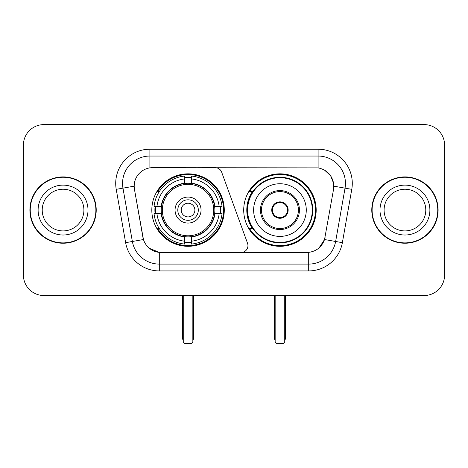 <?xml version="1.0" encoding="UTF-8"?>
<svg xmlns="http://www.w3.org/2000/svg" width="468" height="468" viewBox="0 0 468 468"><rect width="100%" height="100%" fill="white"/><g stroke="black" fill="none" stroke-linecap="round" stroke-linejoin="round"><path stroke-width="0.7" d="M149.895 149.21L149.895 167.877L215.239 167.673A6.839 6.839 0 0 1 221.662 172.171L247.543 243.284A6.839 6.839 0 0 1 241.119 252.463L161.074 252.463A18.463 18.463 0 0 1 142.892 237.206L134.451 189.341L143.46 239.528L132.368 241.482L122.961 188.154A27.349 27.349 0 0 1 149.895 156.049L318.105 156.049A27.349 27.349 0 0 1 345.039 188.154L335.632 241.482A27.349 27.349 0 0 1 308.699 264.087L159.301 264.087A27.349 27.349 0 0 1 132.368 241.482L125.635 242.67L116.228 189.335A34.187 34.187 0 0 1 149.895 149.21L318.105 149.21L318.105 167.877C326.67 169.662 331.841 174.839 333.625 183.403L333.549 189.341L324.54 239.528C321.844 246.964 316.561 251.246 308.699 252.375L161.074 252.463M151.813 210.068A36.241 36.241 0 0 0 188.048 246.308A36.241 36.241 0 0 0 224.289 210.068A36.241 36.241 0 0 0 188.048 173.827A36.241 36.241 0 0 0 151.813 210.068M318.105 167.877L152.632 167.673A18.463 18.463 0 0 0 134.451 189.341L134.17 186.176L122.961 188.154A27.349 27.349 0 0 1 122.546 183.403M155.066 213.49A33.164 33.164 0 0 1 155.066 206.651M252.398 228.53A33.164 33.164 0 0 1 252.398 191.605M316.187 210.068A36.241 36.241 0 0 1 279.952 246.308A36.241 36.241 0 0 1 243.711 210.068A36.241 36.241 0 0 1 279.952 173.827A36.241 36.241 0 0 1 316.187 210.068M29.893 210.068A33.164 33.164 0 0 0 63.057 243.231A33.164 33.164 0 0 0 96.221 210.068A33.164 33.164 0 0 0 63.057 176.904A33.164 33.164 0 0 0 29.893 210.068M371.779 210.068A33.164 33.164 0 0 0 404.943 243.231A33.164 33.164 0 0 0 438.106 210.068A33.164 33.164 0 0 0 404.943 176.904A33.164 33.164 0 0 0 371.779 210.068M134.17 186.135L134.374 183.403M318.105 149.21A34.187 34.187 0 0 1 351.772 189.335L342.365 242.67A34.187 34.187 0 0 1 308.699 270.925L159.301 270.925L159.301 252.375L149.444 248.344M324.605 170.153L330.636 175.763L333.625 183.403L333.83 186.176L351.772 189.335M308.699 270.925L308.699 252.375L306.926 252.463M345.039 188.154L335.632 241.482L324.54 239.528L319.03 247.946M325.108 237.206L324.997 237.785M143.003 237.785L142.892 237.206M444.6 145.109A20.51 20.51 0 0 0 424.09 124.599L43.91 124.599A20.51 20.51 0 0 0 23.4 145.109L23.4 275.026A20.51 20.51 0 0 0 43.91 295.536L424.09 295.536A20.51 20.51 0 0 0 444.6 275.026L444.6 145.109L444.6 275.026M23.4 145.109L23.4 275.026M424.09 124.599L43.91 124.599M43.91 295.536L424.09 295.536M83.901 210.068A20.844 20.844 0 0 0 63.057 189.224A20.844 20.844 0 0 0 42.219 210.068A20.844 20.844 0 0 0 63.057 230.911A20.844 20.844 0 0 0 83.901 210.068A20.844 20.844 0 0 1 63.057 230.911A20.844 20.844 0 0 1 42.219 210.068M95.882 210.068A32.819 32.819 0 0 0 63.057 177.249A32.819 32.819 0 0 0 30.239 210.068A32.819 32.819 0 0 0 63.057 242.886A32.819 32.819 0 0 0 95.882 210.068M425.781 210.068A20.844 20.844 0 0 0 404.943 189.224A20.844 20.844 0 0 0 384.099 210.068A20.844 20.844 0 0 0 404.943 230.911A20.844 20.844 0 0 0 425.781 210.068A20.844 20.844 0 0 1 404.943 230.911A20.844 20.844 0 0 1 384.099 210.068M437.761 210.068A32.819 32.819 0 0 0 404.943 177.249A32.819 32.819 0 0 0 372.118 210.068A32.819 32.819 0 0 0 404.943 242.886A32.819 32.819 0 0 0 437.761 210.068M214.636 213.49A26.805 26.805 0 0 0 191.47 183.485L191.47 183.158L191.47 183.485A26.805 26.805 0 0 0 161.466 213.49A26.805 26.805 0 0 0 214.636 213.49L214.958 213.49L214.636 213.49A26.805 26.805 0 0 1 191.47 236.65L191.47 241.195A31.315 31.315 0 0 0 219.182 213.49L222.066 213.49A34.187 34.187 0 0 1 191.47 244.085L191.47 241.195M155.75 213.49A32.479 32.479 0 0 1 155.75 206.651M191.47 177.77A32.479 32.479 0 0 0 184.632 177.77M220.352 206.651A32.479 32.479 0 0 1 220.352 213.49M219.182 206.651L222.066 206.651A34.187 34.187 0 0 0 191.47 176.05L191.47 183.158A27.126 27.126 0 0 1 214.958 206.651L219.182 206.651A31.315 31.315 0 0 0 191.47 178.94M156.92 213.49L154.036 213.49A34.187 34.187 0 0 0 184.632 244.085L184.632 236.978A27.126 27.126 0 0 1 161.144 213.49L156.92 213.49A31.315 31.315 0 0 0 184.632 241.195M219.182 213.49L214.958 213.49A27.126 27.126 0 0 1 191.47 236.978L191.47 236.65M214.636 206.651L214.958 206.651L214.636 206.651M161.466 213.49L161.144 213.49L161.466 213.49A26.805 26.805 0 0 0 184.632 236.65M191.47 242.365A32.479 32.479 0 0 1 184.632 242.365M184.632 178.94L184.632 176.05A34.187 34.187 0 0 0 154.036 206.651L161.144 206.651A27.126 27.126 0 0 1 184.632 183.158L184.632 178.94A31.315 31.315 0 0 0 156.92 206.651M184.632 183.485L184.632 183.158L184.632 183.485M213.759 210.068A25.711 25.711 0 0 1 188.048 235.778A25.711 25.711 0 0 1 162.343 210.068A25.711 25.711 0 0 1 188.048 184.357A25.711 25.711 0 0 1 213.759 210.068M201.041 210.068A12.993 12.993 0 0 0 188.048 197.075A12.993 12.993 0 0 0 175.061 210.068A12.993 12.993 0 0 0 188.048 223.06A12.993 12.993 0 0 0 201.041 210.068M198.309 210.068A10.255 10.255 0 0 0 188.048 199.813A10.255 10.255 0 0 0 177.793 210.068A10.255 10.255 0 0 0 188.048 220.323A10.255 10.255 0 0 0 198.309 210.068M194.887 210.068A6.839 6.839 0 0 1 188.048 216.906A6.839 6.839 0 0 1 181.215 210.068A6.839 6.839 0 0 1 188.048 203.229A6.839 6.839 0 0 1 194.887 210.068A6.839 6.839 0 0 1 188.048 216.906A6.839 6.839 0 0 1 181.215 210.068A6.839 6.839 0 0 1 188.048 203.229A6.839 6.839 0 0 1 194.887 210.068M159.278 191.605L157.663 191.605A35.556 35.556 0 0 1 223.605 210.068A35.556 35.556 0 0 1 157.663 228.53L159.278 228.53M183.263 295.536L183.263 342.038L192.839 342.038L192.839 295.536M183.263 342.038L184.632 343.401L191.47 343.401L192.839 342.038M253.627 210.068A26.325 26.325 0 0 1 279.952 183.743A26.325 26.325 0 0 1 306.277 210.068A26.325 26.325 0 0 1 279.952 236.393A26.325 26.325 0 0 1 253.627 210.068A26.325 26.325 0 0 0 279.952 236.393A26.325 26.325 0 0 0 306.277 210.068M261.489 210.068A18.463 18.463 0 0 0 279.952 228.53A18.463 18.463 0 0 0 298.409 210.068A18.463 18.463 0 0 0 279.952 191.605A18.463 18.463 0 0 0 261.489 210.068M252.814 191.605A32.819 32.819 0 0 0 252.814 228.53M312.291 210.068A32.345 32.345 0 0 0 279.952 177.729A32.345 32.345 0 0 0 247.607 210.068A32.345 32.345 0 0 0 279.952 242.412A32.345 32.345 0 0 0 312.291 210.068M271.744 210.068A8.208 8.208 0 0 0 279.952 218.275A8.208 8.208 0 0 0 288.153 210.068A8.208 8.208 0 0 0 279.952 201.86A8.208 8.208 0 0 0 271.744 210.068M315.502 210.068A35.556 35.556 0 0 1 249.561 228.53L252.855 228.53A32.783 32.783 0 0 0 301.638 234.649A32.783 32.783 0 0 0 301.638 185.486A32.783 32.783 0 0 0 252.855 191.605L249.561 191.605A35.556 35.556 0 0 1 315.502 210.068M272.002 208.014L272.282 208.014A7.933 7.933 0 0 1 287.615 208.014L287.188 208.014A7.523 7.523 0 0 1 279.952 217.591A7.523 7.523 0 0 1 272.715 208.014A7.523 7.523 0 0 1 287.188 208.014L287.896 208.014M272.282 208.014L272.715 208.014L272.282 208.014M287.896 212.121L287.615 212.121A7.933 7.933 0 0 1 272.282 212.121L272.002 212.121M287.615 212.121L287.188 212.121L287.615 212.121M275.161 295.536L275.161 342.038L284.737 342.038L284.737 295.536M275.161 342.038L276.529 343.401L283.368 343.401L284.737 342.038M159.301 270.925A34.187 34.187 0 0 1 125.635 242.67M116.228 189.335L122.961 188.154M335.632 241.482L342.365 242.67M88.002 210.068A24.944 24.944 0 0 0 63.057 185.123A24.944 24.944 0 0 0 38.113 210.068A24.944 24.944 0 0 0 63.057 235.012A24.944 24.944 0 0 0 88.002 210.068M429.887 210.068A24.944 24.944 0 0 0 404.943 185.123A24.944 24.944 0 0 0 379.998 210.068A24.944 24.944 0 0 0 404.943 235.012A24.944 24.944 0 0 0 429.887 210.068M182.578 295.536L182.578 337.931L183.263 337.931M188.048 216.906A6.839 6.839 0 0 1 181.215 210.068A6.839 6.839 0 0 1 188.048 203.229M192.839 337.931L193.524 337.931L193.524 295.536M184.632 242.676A32.783 32.783 0 0 0 191.47 242.676M220.656 213.49A32.783 32.783 0 0 0 220.656 206.651M191.47 177.46A32.783 32.783 0 0 0 184.632 177.46M299.438 210.068A19.486 19.486 0 0 0 279.952 190.581A19.486 19.486 0 0 0 260.46 210.068A19.486 19.486 0 0 0 279.952 229.554A19.486 19.486 0 0 0 299.438 210.068M274.476 295.536L274.476 337.931L275.161 337.931M284.737 337.931L285.421 337.931L285.421 295.536M182.578 337.931A5.47 5.47 0 0 0 183.263 340.581M192.839 340.581A5.47 5.47 0 0 0 193.524 337.931M274.476 337.931A5.47 5.47 0 0 0 275.161 340.581M284.737 340.581A5.47 5.47 0 0 0 285.421 337.931"/></g></svg>
